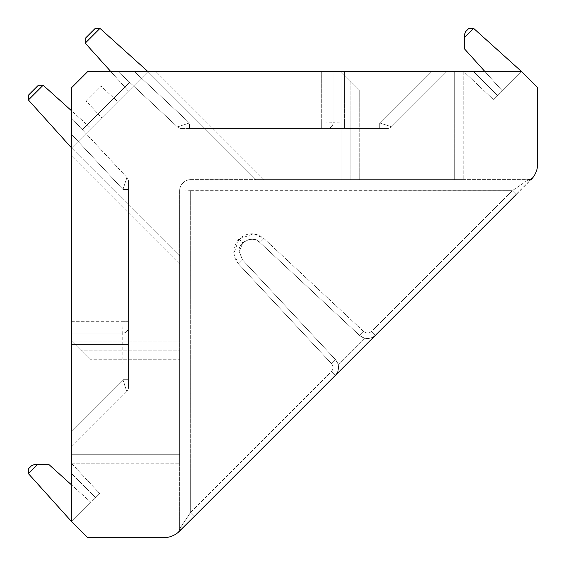 <?xml version="1.0" encoding="UTF-8"?>
<svg xmlns="http://www.w3.org/2000/svg" width="566" height="566" viewBox="0 0 566 566"><rect width="100%" height="100%" fill="white"/><g stroke="black" fill="none" stroke-linecap="round" stroke-linejoin="round"><path stroke-width="0.42" stroke-dasharray="2.83 2.12" d="M259.914 242.531C254.141 238.13 248.446 238.229 242.828 242.828L239.227 251.523L242.531 259.914L239.227 251.523L242.531 259.914L335.546 359.665L242.531 259.914L335.546 359.665L338.227 364.532C339.062 369.145 338.079 372.789 335.277 375.456L194.57 516.157L335.277 375.456C339.522 370.263 339.614 364.999 335.546 359.665C339.614 364.999 339.522 370.263 335.277 375.456C338.079 372.789 339.062 369.145 338.227 364.532L364.532 338.227L359.665 335.546C364.999 339.614 370.263 339.522 375.456 335.277L516.157 194.57L375.456 335.277C372.789 338.079 369.145 339.062 364.532 338.227L359.665 335.546L259.914 242.531L263.926 238.512L259.914 242.531L359.665 335.546L259.914 242.531C254.509 234.706 237.189 242.241 239.227 251.523L242.531 259.914L335.546 359.665L338.227 364.532L364.532 338.227C369.145 339.062 372.789 338.079 375.456 335.277C370.263 339.522 364.999 339.614 359.665 335.546L259.914 242.531C254.509 234.706 237.189 242.241 239.227 251.523C237.189 242.241 254.509 234.706 259.914 242.531M122.964 379.722L128.447 379.722L128.447 387.561L128.447 379.722L122.964 379.722L126.784 391.58L122.964 379.722L126.784 391.58L122.964 379.722L128.447 379.722L128.447 387.561L128.447 189.461L122.964 189.461L128.447 189.461L128.447 181.339L128.447 379.722L128.447 189.461L128.447 379.722L122.964 379.722L122.765 333.077L71.606 333.077L71.606 431.073L71.606 134.39L71.606 446.758L71.606 118.145L71.606 333.077L122.765 333.077L71.606 333.077L122.765 333.077L122.964 321.707L122.964 344.439L71.606 344.439L122.964 344.439L122.964 379.722L71.606 431.073L71.606 446.758L71.606 431.073L122.964 379.722L71.606 431.073L122.964 379.722L122.964 189.461L126.918 177.462L122.964 189.461L126.918 177.462L122.964 189.461L128.447 189.461L122.964 189.461L71.606 134.39L71.606 87.68L71.606 156.011L71.606 147.974L179.606 255.966L179.606 341.029L179.606 255.966L71.606 147.974L101.753 117.827L86.237 101.187L101.187 86.237L117.827 101.753L147.974 71.606L87.68 71.606L446.758 71.606L87.68 71.606L71.606 87.68L71.606 134.39L122.964 189.461L122.964 379.722M468.832 28.42L465.691 31.569L464.693 33.981L464.693 49.093L502.332 90.9L521.626 71.606L463.809 71.606L463.809 179.606L463.809 71.606L493.559 99.673L463.809 71.606L473.53 71.606L497.578 95.654L521.626 71.606L473.53 71.606L497.578 95.654L493.559 99.673L521.626 71.606L87.68 71.606L71.606 87.68L87.68 71.606L118.145 71.606L177.462 126.918A5.681 5.681 0 0 0 181.339 128.447L379.722 128.447L379.722 122.964L391.573 126.784L446.758 71.606L431.073 71.606L446.758 71.606L391.58 126.784L446.758 71.606L391.58 126.784L379.722 122.964L379.722 128.447L181.339 128.447A5.681 5.681 90 0 1 177.462 126.918L177.462 126.918A5.681 5.681 0 0 0 181.339 128.447A5.681 5.681 90 0 1 177.462 126.918L118.145 71.606L321.707 71.606L87.68 71.606L71.606 87.68L71.606 521.626L99.673 493.559L95.654 497.578L71.606 473.53L71.606 463.809L179.606 463.809L71.606 463.809L71.606 156.011L71.606 521.626L90.9 502.332L49.093 464.693L33.981 464.693L31.569 465.691L28.42 468.832M387.554 128.447L379.722 128.447L387.554 128.447A5.681 5.681 0 0 0 391.58 126.784L379.722 122.964L391.573 126.784A5.681 5.681 0 0 1 387.561 128.447A5.681 5.681 0 0 0 391.58 126.784A5.681 5.681 0 0 1 387.561 128.447A5.681 5.681 90 0 0 391.573 126.784A5.681 5.681 90 0 1 387.554 128.447M463.809 71.606L147.974 71.606L463.809 71.606M321.707 71.606L344.439 71.606L321.707 71.606L321.707 122.964L333.077 122.765L333.077 71.606L333.077 122.765L333.077 71.606L333.077 122.765L344.439 122.964L189.461 122.964L177.462 126.918L118.145 71.606L177.462 126.918L189.461 122.964L177.462 126.918L189.461 122.964L189.461 128.447L379.722 128.447L189.461 128.447L189.461 122.964L189.461 128.447L189.461 122.964L379.722 122.964L379.722 128.447L379.722 122.964L431.073 71.606L379.722 122.964L344.439 122.964L344.439 71.606L344.439 122.964L379.722 122.964L431.073 71.606L379.722 122.964L189.461 122.964L134.39 71.606L189.461 122.964L321.707 122.964L321.707 71.606M71.932 463.809L99.673 493.559L71.932 463.809M484.963 71.606L502.332 90.9L521.626 71.606L473.523 28.3M28.3 473.523L71.606 521.626L95.654 497.578L71.606 473.53L71.606 521.626L90.9 502.332L71.606 484.963M110.851 71.606L128.44 91.14L147.974 71.606L87.68 71.606L71.606 87.68L71.606 147.974L101.753 117.827L86.237 101.187L101.187 86.237L117.827 101.753L147.974 71.606L255.966 179.606L341.029 179.606L255.966 179.606L147.974 71.606L99.878 28.3M85.133 43.044L128.44 91.14L147.974 71.606M516.157 194.57L512.28 190.692L179.606 190.975L179.606 528.545L179.606 190.975A11.37 11.37 0 0 1 190.975 179.606L528.545 179.606L190.975 179.606A11.37 11.37 0 0 0 179.606 190.975A11.37 11.37 0 0 1 190.975 179.606A11.37 11.37 0 0 0 179.606 190.975L190.692 190.692L190.692 512.28L180.773 527.08L190.692 512.28L194.57 516.157L190.692 512.28L331.393 371.579C333.523 368.982 333.565 366.351 331.535 363.683L335.546 359.665L331.535 363.683L238.512 263.926L242.531 259.914L238.512 263.926C232.074 255.485 232.223 247.158 238.951 238.951C247.158 232.223 255.485 232.074 263.926 238.512L363.683 331.535L359.665 335.546L363.683 331.535C366.351 333.565 368.982 333.523 371.579 331.393L512.28 190.692L528.545 179.606L512.28 190.692L516.157 194.57L531.042 179.691C535.379 175.205 537.601 169.85 537.7 163.609L537.7 87.68L521.626 71.606M179.606 350.128L179.606 454.71L179.606 350.128L80.705 350.128L179.606 350.128M179.606 454.71L179.606 463.809L179.606 454.71L71.606 454.71L179.606 454.71M341.029 179.606L454.71 179.606L341.029 179.606L341.029 71.606L359.219 89.796L341.029 71.606L350.128 80.705L350.128 179.606L350.128 80.705L350.128 179.606L350.128 80.705L359.219 89.796L341.029 71.606L341.029 179.606M454.71 179.606L463.809 179.606L454.71 179.606L454.71 71.606L454.71 179.606M71.606 521.626L87.68 537.7L163.609 537.7C169.85 537.601 175.205 535.379 179.691 531.042L178.021 532.549M177.519 532.953L177.356 533.073A5.681 5.681 0 0 0 179.606 528.545L180.773 527.08L179.606 528.545A5.681 5.681 0 0 1 177.356 533.073M194.57 516.157L533.073 177.356A5.681 5.681 0 0 1 528.545 179.606M71.606 87.68L87.68 71.606L71.606 87.68M71.606 341.029L89.796 359.219L71.606 341.029L80.705 350.128L71.606 341.029L179.606 341.029L71.606 341.029M128.447 181.339L128.447 181.339A5.681 5.681 0 0 0 126.918 177.462L71.606 118.145L126.918 177.462A5.681 5.681 0 0 1 128.447 181.339A5.681 5.681 0 0 0 126.918 177.462A5.681 5.681 0 0 1 128.447 181.339A5.681 5.681 0 0 0 126.918 177.462A5.681 5.681 0 0 1 128.447 181.339M71.606 446.758L126.784 391.58L71.606 446.758M71.606 118.145L86.004 133.576L71.606 118.145M118.145 71.606L133.576 86.004L118.145 71.606M28.3 99.878L71.606 147.974L91.14 128.44L71.606 110.851M71.606 147.974L91.14 128.44L43.044 85.133M38.347 85.254L28.42 95.18M95.18 28.42L85.254 38.347M133.576 86.004L86.004 133.576L133.576 86.004M126.784 391.58L126.784 391.573A5.681 5.681 0 0 0 128.447 387.561A5.681 5.681 0 0 1 126.784 391.58A5.681 5.681 0 0 0 128.447 387.561A5.681 5.681 0 0 1 126.784 391.58A5.681 5.681 180 0 0 128.447 387.554A5.681 5.681 180 0 1 126.784 391.573M89.796 359.219L80.705 350.128L89.796 359.219L179.606 359.219L89.796 359.219M327.389 128.447A5.681 5.681 0 0 0 333.077 122.765A5.681 5.681 0 0 1 327.389 128.447A5.681 5.681 0 0 0 333.077 122.765A5.681 5.681 0 0 1 327.389 128.447M177.462 126.918A5.681 5.681 0 0 0 181.339 128.447A5.681 5.681 0 0 1 177.462 126.918M128.447 327.389A5.681 5.681 0 0 1 122.765 333.077A5.681 5.681 0 0 0 128.447 327.389A5.681 5.681 0 0 1 122.765 333.077A5.681 5.681 0 0 0 128.447 327.389M527.08 180.773A5.681 4.648 45 0 0 531.042 179.691A5.681 4.648 -135 0 1 527.08 180.773M179.691 531.042A5.681 4.648 -135 0 0 180.773 527.08A5.681 4.648 45 0 1 179.691 531.042M238.951 238.951L242.828 242.828M190.692 190.692L512.28 190.692L371.579 331.393C368.982 333.523 366.351 333.565 363.683 331.535L263.926 238.512L253.717 233.8L238.951 238.951L233.8 253.717L238.512 263.926L331.535 363.683C333.565 366.351 333.523 368.982 331.393 371.579L190.692 512.28L190.692 190.692M264.011 179.606L156.011 71.606L264.011 179.606M359.219 89.796L359.219 179.606L359.219 89.796M179.606 264.011L71.606 156.011L179.606 264.011M71.606 321.707L122.964 321.707L122.964 189.461L71.606 134.39L122.964 189.461L122.964 321.707L71.606 321.707M134.39 71.606L189.461 122.964L134.39 71.606M28.399 99.984L43.15 85.233M85.233 43.15L99.984 28.399M28.399 473.636L37.349 464.693M464.693 37.349L473.636 28.399M129.635 82.325L82.325 129.635L129.635 82.325M321.707 122.964L321.707 128.447L321.707 122.964M344.439 128.447L344.439 122.964L344.439 128.447M128.447 321.707L122.964 321.707L128.447 321.707M128.447 344.439L122.964 344.439L128.447 344.439M375.456 335.277L371.579 331.393L375.456 335.277M335.277 375.456L331.393 371.579L335.277 375.456M532.599 177.965L532.953 177.512"/><path stroke-width="0.85" d="M528.545 179.606A5.681 5.681 0 0 0 533.073 177.356L531.042 179.691C535.379 175.205 537.601 169.85 537.7 163.609L537.7 87.68L521.626 71.606L87.68 71.606L71.606 87.68L71.606 521.626L87.68 537.7L163.609 537.7C169.85 537.601 175.205 535.379 179.691 531.042L516.157 194.57M178.021 532.549L194.57 516.157M533.073 177.356L532.648 177.908M28.399 99.984L28.42 95.18L38.347 85.254L43.15 85.233L28.399 99.984L71.606 147.974M71.606 110.851L43.15 85.233M85.233 43.15L85.254 38.347L95.18 28.42L99.984 28.399L85.233 43.15L110.851 71.606M147.974 71.606L99.984 28.399M71.606 484.963L49.093 464.693L37.349 464.693L28.399 473.636L71.606 521.626M28.399 473.636L28.42 468.832L31.569 465.691L33.981 464.693L37.349 464.693M464.693 37.349L464.693 33.981L465.691 31.569L468.832 28.42L473.636 28.399L464.693 37.349L464.693 49.093L484.963 71.606M521.626 71.606L473.636 28.399M28.42 468.832L28.3 473.523M28.42 95.18L28.3 99.878M43.044 85.133L38.347 85.254M85.254 38.347L85.133 43.044M99.878 28.3L95.18 28.42M473.523 28.3L468.832 28.42"/></g></svg>
